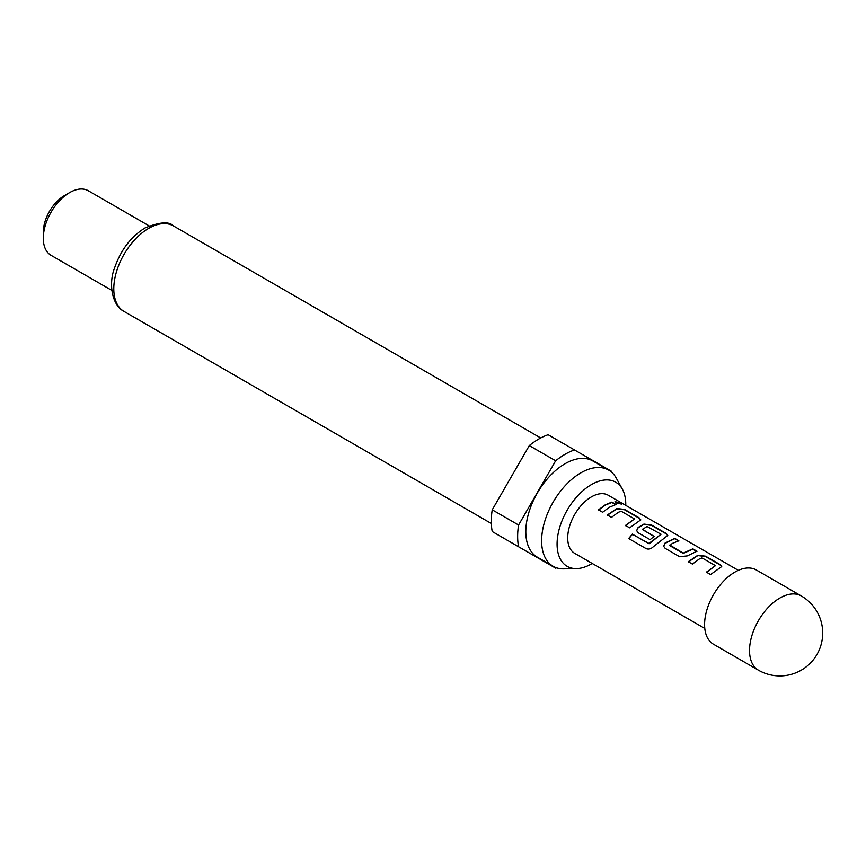 <?xml version="1.0" encoding="UTF-8"?>
<svg xmlns="http://www.w3.org/2000/svg" width="866" height="866" viewBox="0 0 866 866"><rect width="100%" height="100%" fill="white"/><g stroke="black" fill="none" stroke-linecap="round" stroke-linejoin="round"><path stroke-width="1.3" d="M620.63 503.081L621.831 504.12L616.094 502.919L615.012 501.641L620.63 503.081M615.012 501.825L621.636 504.25M688.362 561.947L697.855 555.55L705.487 556.513L720.003 564.892L721.659 566.732M706.483 572.415L715.457 565.65L702.034 557.91L699.165 559.079L692.432 564.091L688.286 561.698L697.888 555.225L705.563 556.178L720.079 564.556L721.714 566.559L710.564 574.559L706.407 572.166L715.457 565.65M663.627 546.294L665.131 543.307L674.636 538.695L678.782 541.098M669.797 545.028L683.22 553.125L692.832 548.827L696.978 551.22L687.366 555.875L679.702 556.751L665.175 548.362L663.594 546.175L665.099 543.014L674.711 538.36L678.857 540.763L672.189 543.502L669.829 545.667L683.252 553.406L692.757 549.163L696.913 551.555M636.651 530.717L638.155 527.73L643.893 524.395L651.524 525.359L666.051 533.748L667.708 535.589M628.824 538.717L632.418 534.322L649.37 543.696L661.039 534.246L647.075 526.463L642.366 529.537L654.166 536.357L650.095 539.659L638.199 532.785L636.618 530.598L638.123 527.448L643.925 524.082L651.6 525.023L666.127 533.413L667.762 535.415L653.365 546.684C651.037 548.947 648.623 549.596 646.112 548.611L628.684 538.544L632.31 534.106L648.731 543.588L661.039 534.246M642.366 529.191L654.198 536.639M607.423 515.216L616.917 508.829L624.548 509.782L639.076 518.171L640.732 520.011M625.544 525.684L634.518 518.929L621.095 511.178L618.227 512.358L611.493 517.37L607.347 514.967L616.949 508.504L624.624 509.446L639.151 517.836L640.786 519.838L629.625 527.827L625.468 525.435L634.518 518.929M598.568 510.106L605.226 505.149L611.829 502.432L615.975 504.835M801.267 595.927L756.321 569.98A42.856 24.746 120 0 0 734.898 572.101A42.856 24.746 120 0 0 706.894 609.87A42.856 24.746 120 0 0 713.465 644.207L758.41 670.165A42.856 42.856 0 0 0 822.7 633.046A42.856 42.856 0 0 0 801.267 595.927A42.856 24.746 120 0 0 779.844 598.049A42.856 24.746 120 0 0 749.534 650.539A42.856 24.746 120 0 0 758.41 670.165M704.783 628.445L574.656 553.309A33.536 19.366 -60 0 1 569.514 526.431A33.536 19.366 -60 0 1 591.424 496.878A33.536 19.366 -60 0 1 608.192 495.222L738.33 570.348M609.372 507.249L602.639 512.261L598.493 509.858L605.226 504.846L611.905 502.096L616.04 504.499L609.372 507.249M625.761 505.365A48.583 28.048 120 0 0 622.362 489.171A48.583 28.048 120 0 0 591.424 484.603A48.583 28.048 120 0 0 557.942 534.755A48.583 28.048 120 0 0 576.507 568.605A48.583 28.048 120 0 0 591.424 563.928A48.583 28.048 120 0 0 592.225 563.452M622.362 489.171L616.246 478.064A55.532 32.064 120 0 0 608.646 470.086A55.532 32.064 120 0 0 580.88 472.836A55.532 32.064 120 0 0 544.606 521.776A55.532 32.064 120 0 0 553.114 566.267A55.532 32.064 120 0 0 563.831 568.865L576.507 568.605M608.646 470.086L592.831 460.961A55.532 32.064 120 0 0 565.076 463.711A55.532 32.064 120 0 0 528.801 512.64A55.532 32.064 120 0 0 537.31 557.141L553.114 566.267M43.3 238.237L43.3 232.153A29.812 17.212 120 0 1 64.376 195.64A29.812 17.212 120 0 1 64.387 195.64L69.648 192.588A37.27 21.52 120 0 0 69.648 192.598A37.27 21.52 120 0 0 43.3 238.237A37.27 21.52 120 0 0 51.018 255.297L111.855 290.413M555.658 460.799A67.083 38.732 120 0 1 565.076 454.282A67.083 38.732 120 0 1 574.483 449.93L548.135 434.721A67.083 38.732 120 0 0 538.717 439.062A67.083 38.732 120 0 0 529.31 445.589L492.234 509.814A67.083 38.732 120 0 0 492.234 531.54L518.582 546.76A67.083 38.732 120 0 1 518.582 525.023L555.658 460.799L529.31 445.589M492.234 509.814L518.582 525.023M611.742 472.327A67.083 38.732 120 0 0 611.558 471.342L574.483 449.93M518.582 546.76L555.658 568.172A67.083 38.732 120 0 0 556.611 567.825M149.114 225.864L88.289 190.747A37.27 21.52 120 0 0 69.648 192.588L64.376 195.64M124.022 311.424C112.223 305.568 108.218 284.113 114.528 268.081C120.742 250.09 130.896 236.721 144.979 227.975C159.745 221.967 169.216 221.274 173.395 225.896A49.384 28.513 120 0 0 148.714 228.343A49.384 28.513 120 0 0 116.445 271.859A49.384 28.513 120 0 0 124.022 311.424L491.325 523.497M173.395 225.896L540.709 437.969"/></g></svg>
